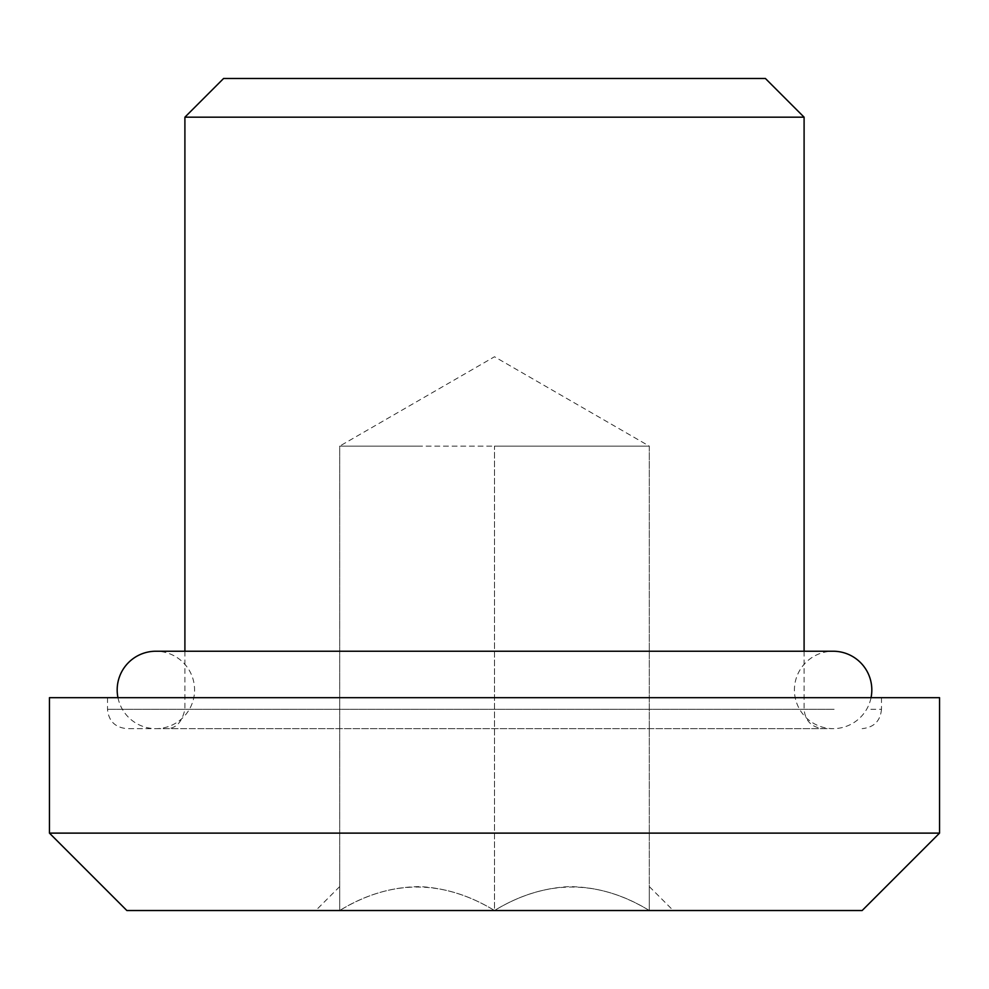 <?xml version="1.0" encoding="UTF-8"?>
<svg xmlns="http://www.w3.org/2000/svg" width="989" height="989" viewBox="0 0 989 989"><rect width="100%" height="100%" fill="white"/><g stroke="black" fill="none" stroke-linecap="round" stroke-linejoin="round"><path stroke-width="0.74" stroke-dasharray="4.95 3.71" d="M117.963 697.678A38.695 38.695 0 0 0 194.573 689.939A38.695 38.695 0 0 0 155.879 651.232L833.121 651.232A38.695 38.695 0 0 0 794.427 689.939A38.695 38.695 0 0 0 871.037 697.678M339.697 446.126L649.303 446.126L339.697 446.126L417.098 446.126L339.697 446.126L339.697 910.523L339.697 446.126L494.5 356.757L649.303 446.126L571.902 446.126L649.303 446.126L649.303 910.523L649.303 446.126M339.697 910.523C339.697 879.221 339.697 879.221 339.697 910.523C339.697 879.221 339.697 879.221 339.697 910.523L494.5 910.523L494.5 446.126L571.902 446.126L494.5 446.126L494.5 910.523C442.924 879.221 391.335 879.221 339.697 910.523C365.3 894.748 392.151 886.774 420.263 886.626C446.163 888.11 470.9 896.083 494.5 910.523C546.076 879.221 597.665 879.221 649.303 910.523L339.697 910.523M862.148 910.523L494.5 910.523C518.1 896.083 542.837 888.11 568.737 886.626C596.849 886.774 623.7 894.748 649.303 910.523C681.124 910.523 681.124 910.523 649.303 910.523C681.124 910.523 681.124 910.523 649.303 910.523C649.303 879.221 649.303 879.221 649.303 910.523C649.303 879.221 649.303 879.221 649.303 910.523L126.852 910.523M939.55 833.121L49.45 833.121M939.55 697.678L49.45 697.678M154.877 697.678L881.496 697.678L154.877 697.678M817.149 728.633L126.852 728.633L817.149 728.633M205.823 728.633L823.454 728.633L205.823 728.633M804.094 117.172L184.906 117.172M223.601 78.477L765.399 78.477M834.123 709.286L107.504 709.286L834.123 709.286M881.496 697.678L881.496 709.286L868.169 709.286M222.797 709.286L804.094 709.286L222.797 709.286M155.879 728.633L833.121 728.633L155.879 728.633M339.697 886.577L315.751 910.523M649.303 886.577L673.249 910.523M107.504 697.678L107.504 709.286C108.642 721.043 115.095 727.484 126.852 728.633M881.496 709.286C880.358 721.043 873.905 727.484 862.148 728.633M804.094 651.232L804.094 709.286C805.244 721.043 811.697 727.484 823.454 728.633M184.906 651.232L184.906 709.286C181.951 722.675 175.498 729.128 165.546 728.633"/><path stroke-width="1.48" d="M871.037 697.678A38.695 38.695 0 0 0 833.121 651.232L155.879 651.232A38.695 38.695 0 0 0 117.963 697.678M49.45 833.121L126.852 910.523L862.148 910.523L939.55 833.121L939.55 697.678L49.45 697.678L49.45 833.121L939.55 833.121M184.906 651.232L184.906 117.172L804.094 117.172L804.094 651.232M804.094 117.172L765.399 78.477L223.601 78.477L184.906 117.172"/></g></svg>
